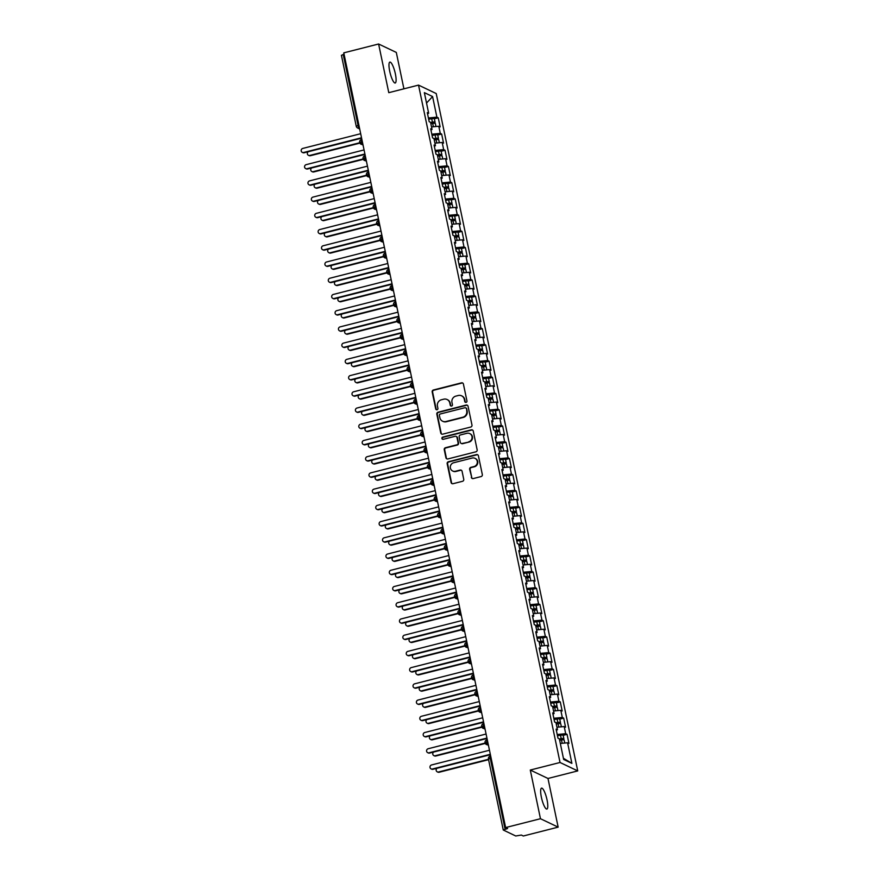 <?xml version="1.0" encoding="UTF-8"?>
<svg xmlns="http://www.w3.org/2000/svg" width="880" height="880" viewBox="0 0 880 880"><rect width="100%" height="100%" fill="white"/><g stroke="black" fill="none" stroke-linecap="round" stroke-linejoin="round"><path stroke-width="1.32" d="M466.092 402.358A1.155 1.111 -64.5 0 0 466.95 400.961L463.408 384.043A1.65 1.584 -64.5 0 0 461.516 382.844L433.422 389.994A1.65 1.584 -64.5 0 0 432.19 391.985L435.721 408.903A1.155 1.111 -64.5 0 0 437.052 409.739A1.155 1.111 -64.5 0 0 437.91 408.342L437.448 406.153A5.291 5.06 -64.5 0 1 441.386 399.784L443.729 399.19A5.291 5.06 -64.5 0 1 449.79 403.018L450.241 405.207A1.155 1.111 -64.5 0 0 451.572 406.043A1.155 1.111 -64.5 0 0 452.43 404.657L451.968 402.468A5.291 5.06 -64.5 0 1 455.906 396.099L458.249 395.505A5.291 5.06 -64.5 0 1 464.31 399.333L464.761 401.522A1.155 1.111 -64.5 0 0 466.092 402.358M547.052 799.942A10.791 2.453 75.7 0 0 541.563 788.139A10.791 2.453 75.7 0 0 541.387 797.247A10.791 2.453 75.7 0 0 546.876 809.05A10.791 2.453 75.7 0 0 547.052 799.942M395.373 73.898A10.791 2.453 75.7 0 0 389.884 62.095A10.791 2.453 75.7 0 0 389.708 71.203A10.791 2.453 75.7 0 0 395.197 83.006A10.791 2.453 75.7 0 0 395.373 73.898M471.317 477.378A1.65 1.584 -64.5 0 0 473.209 478.577L481.096 476.564A1.65 1.584 -64.5 0 0 482.328 474.573L478.401 455.785A1.65 1.584 -64.5 0 0 476.509 454.586L448.404 461.736A1.65 1.584 -64.5 0 0 447.172 463.727L451.099 482.515A1.65 1.584 -64.5 0 0 453.002 483.714L462.517 481.294A1.65 1.584 -64.5 0 0 463.749 479.303L462.066 471.262A1.65 1.584 -64.5 0 0 460.174 470.063L455.455 471.262A4.422 4.235 -64.5 0 1 450.329 466.598A4.422 4.235 -64.5 0 1 453.673 462.748L472.175 458.04A4.422 4.235 -64.5 0 1 477.301 462.704A4.422 4.235 -64.5 0 1 473.957 466.565L470.866 467.346A1.65 1.584 -64.5 0 0 469.645 469.337L471.768 477.587A1.65 1.584 -64.5 0 0 472.395 478.555M403.909 88.825L396.308 52.426L378.609 44L343.783 52.855L505.626 827.574L507.617 828.52L503.261 830.005L515.735 835.989L521.334 835.054L523.314 836L558.151 827.145L547.987 778.47L577.731 770.913L560.032 762.487L530.288 770.044L540.463 818.719L505.626 827.574M378.609 44L388.784 92.675L418.528 85.107L560.032 762.487M470.756 427.042A1.65 1.584 -64.5 0 0 471.977 425.051L468.05 406.263A1.65 1.584 -64.5 0 0 466.158 405.064L438.064 412.203A1.65 1.584 -64.5 0 0 436.832 414.194L440.759 432.993A1.65 1.584 -64.5 0 0 442.651 434.181L470.756 427.042M473.231 431.024L477.158 449.812A1.65 1.584 -64.5 0 1 475.926 451.803L447.821 458.953A1.65 1.584 -64.5 0 1 445.929 457.754L444.246 449.713A1.65 1.584 -64.5 0 1 445.478 447.722L456.874 444.818A1.65 1.584 -64.5 0 0 458.106 442.838L456.984 437.503A1.65 1.584 -64.5 0 0 455.092 436.304L443.234 439.318A1.155 1.111 -64.5 0 1 441.892 438.097A1.155 1.111 -64.5 0 1 442.761 437.085L471.339 429.825A1.65 1.584 -64.5 0 1 473.231 431.024M577.731 770.913L436.216 93.544L418.528 85.107M426.536 103.048L432.586 96.558L424.358 92.642L428.659 113.245L427.295 112.596L429.187 121.682L430.562 122.331L432.047 129.47L430.683 128.821L432.575 137.896L433.95 138.556L435.446 145.695L434.071 145.035L435.974 154.121L437.338 154.781L438.834 161.92L437.459 161.26L439.362 170.346L440.726 171.006L442.222 178.145L440.847 177.485L442.75 186.571L444.114 187.231L445.61 194.37L444.235 193.71L446.138 202.796L447.513 203.456L448.998 210.595L447.623 209.935L449.526 219.021L450.901 219.681L452.386 226.82L451.022 226.16L452.914 235.246L454.289 235.906L455.774 243.045L454.41 242.385L456.302 251.471L457.677 252.131L459.173 259.259L457.798 258.61L459.69 267.696L461.065 268.345L462.561 275.484L461.186 274.835L463.089 283.921L464.453 284.57L465.949 291.709L464.574 291.06L466.477 300.146L467.841 300.795L469.337 307.934L467.962 307.285L469.865 316.371L471.229 317.02L472.725 324.159L471.35 323.51L473.253 332.596L474.628 333.245L476.113 340.384L474.749 339.735L476.641 348.821L478.016 349.47L479.501 356.609L478.137 355.96L480.029 365.046L481.404 365.695L482.889 372.834L481.525 372.185L483.417 381.271L484.792 381.92L486.288 389.059L484.913 388.41L486.816 397.496L488.18 398.145L489.676 405.284L488.301 404.635L490.204 413.721L491.568 414.37L493.064 421.509L491.689 420.86L493.592 429.946L494.956 430.595L496.452 437.734L495.077 437.085L496.98 446.16L498.355 446.82L499.84 453.959L498.465 453.299L500.368 462.385L501.743 463.045L503.228 470.184L501.864 469.524L503.756 478.61L505.131 479.27L506.616 486.409L505.252 485.749L507.144 494.835L508.519 495.495L510.015 502.634L508.64 501.974L510.532 511.06L511.907 511.72L513.403 518.859L512.028 518.199L513.931 527.285L515.295 527.945L516.791 535.084L515.416 534.424L517.319 543.51L518.683 544.17L520.179 551.309L518.804 550.649L520.707 559.735L522.071 560.395L523.567 567.523L522.192 566.874L524.095 575.96L525.47 576.609L526.955 583.748L525.591 583.099L527.483 592.185L528.858 592.834L530.343 599.973L528.979 599.324L530.871 608.41L532.246 609.059L533.731 616.198L532.367 615.549L534.259 624.635L535.634 625.284L537.13 632.423L535.755 631.774L537.647 640.86L539.022 641.509L540.518 648.648L539.143 647.999L541.046 657.085L542.41 657.734L543.906 664.873L542.531 664.224L544.434 673.31L545.798 673.959L547.294 681.098L545.919 680.449L547.822 689.535L549.197 690.184L550.682 697.323L549.307 696.674L551.21 705.76L552.585 706.409L554.07 713.548L552.706 712.899L554.598 721.985L555.973 722.634L557.458 729.773L556.094 729.124L557.986 738.21L559.361 738.859L563.662 759.462L571.89 763.378L567.589 742.775L560.329 743.468M432.586 96.558L436.887 117.161L428.417 117.975M434.291 118.932A3.366 0.605 168.2 0 0 434.346 118.778L438.262 117.821L436.887 117.161M438.262 117.821L440.154 126.907L438.79 126.247L440.275 133.386L431.805 134.2M437.679 135.157A3.366 0.605 168.2 0 0 437.734 135.003L441.65 134.046L440.275 133.386M441.65 134.046L443.553 143.132L442.178 142.472L443.663 149.611L435.193 150.425M441.133 151.261L445.038 150.271L443.663 149.611M445.038 150.271L446.941 159.357L445.566 158.697L447.062 165.836L438.581 166.639M444.455 167.607A3.366 0.605 168.2 0 0 444.521 167.453L448.426 166.485L447.062 165.836M448.426 166.485L450.329 175.571L448.954 174.922L450.45 182.061L441.969 182.864M447.843 183.832A3.366 0.605 168.2 0 0 447.909 183.678L451.814 182.71L450.45 182.061M451.814 182.71L453.717 191.796L452.342 191.147L453.838 198.286L445.368 199.089M451.231 200.057A3.366 0.605 168.2 0 0 451.297 199.903L455.213 198.935L453.838 198.286M455.213 198.935L457.105 208.021L455.73 207.372L457.226 214.511L448.756 215.314M454.619 216.282A3.366 0.605 168.2 0 0 454.685 216.128L458.601 215.16L457.226 214.511M458.601 215.16L460.493 224.246L459.129 223.597L460.614 230.736L452.144 231.539M458.018 232.507A3.366 0.605 168.2 0 0 458.073 232.353L461.989 231.385L460.614 230.736M461.989 231.385L463.881 240.471L462.517 239.822L464.002 246.961L455.532 247.764M461.406 248.732A3.366 0.605 168.2 0 0 461.461 248.578L465.377 247.61L464.002 246.961M465.377 247.61L467.269 256.696L465.905 256.047L467.39 263.186L458.92 263.989M464.794 264.957A3.366 0.605 168.2 0 0 464.849 264.803L468.765 263.835L467.39 263.186M468.765 263.835L470.668 272.921L469.293 272.272L470.789 279.411L462.308 280.214M468.248 281.05L472.153 280.06L470.789 279.411M472.153 280.06L474.056 289.146L472.681 288.497L474.177 295.636L465.696 296.439M471.636 297.275L475.541 296.285L474.177 295.636M475.541 296.285L477.444 305.371L476.069 304.722L477.565 311.861L469.084 312.664M475.024 313.5L478.929 312.51L477.565 311.861M478.929 312.51L480.832 321.596L479.457 320.947L480.953 328.086L472.483 328.889M478.412 329.725L482.328 328.735L480.953 328.086M482.328 328.735L484.22 337.821L482.845 337.172L484.341 344.311L475.871 345.114M481.811 345.95L485.716 344.96L484.341 344.311M485.716 344.96L487.608 354.046L486.244 353.386L487.729 360.525L479.259 361.339M485.199 362.175L489.104 361.185L487.729 360.525M489.104 361.185L490.996 370.271L489.632 369.611L491.117 376.75L482.647 377.564M488.587 378.4L492.492 377.41L491.117 376.75M492.492 377.41L494.395 386.496L493.02 385.836L494.505 392.975L486.035 393.789M491.975 394.625L495.88 393.635L494.505 392.975M495.88 393.635L497.783 402.721L496.408 402.061L497.904 409.2L489.423 410.014M495.363 410.85L499.268 409.86L497.904 409.2M499.268 409.86L501.171 418.946L499.796 418.286L501.292 425.425L492.811 426.239M498.751 427.075L502.656 426.085L501.292 425.425M502.656 426.085L504.559 435.171L503.184 434.511L504.68 441.65L496.21 442.464M502.139 443.3L506.055 442.31L504.68 441.65M506.055 442.31L507.947 451.396L506.572 450.736L508.068 457.875L499.598 458.689M505.538 459.525L509.443 458.535L508.068 457.875M509.443 458.535L511.335 467.621L509.971 466.961L511.456 474.1L502.986 474.903M508.926 475.75L512.831 474.749L511.456 474.1M512.831 474.749L514.723 483.835L513.359 483.186L514.844 490.325L506.374 491.128M512.314 491.975L516.219 490.974L514.844 490.325M516.219 490.974L518.111 500.06L516.747 499.411L518.232 506.55L509.762 507.353M515.702 508.2L519.607 507.199L518.232 506.55M519.607 507.199L521.51 516.285L520.135 515.636L521.631 522.775L513.15 523.578M519.09 524.425L522.995 523.424L521.631 522.775M522.995 523.424L524.898 532.51L523.523 531.861L525.019 539L516.538 539.803M522.478 540.65L526.383 539.649L525.019 539M526.383 539.649L528.286 548.735L526.911 548.086L528.407 555.225L519.926 556.028M525.866 556.875L529.771 555.874L528.407 555.225M529.771 555.874L531.674 564.96L530.299 564.311L531.795 571.45L523.325 572.253M529.254 573.089L533.17 572.099L531.795 571.45M533.17 572.099L535.062 581.185L533.687 580.536L535.183 587.675L526.713 588.478M532.653 589.314L536.558 588.324L535.183 587.675M536.558 588.324L538.45 597.41L537.086 596.761L538.571 603.9L530.101 604.703M536.041 605.539L539.946 604.549L538.571 603.9M539.946 604.549L541.838 613.635L540.474 612.986L541.959 620.125L533.489 620.928M539.429 621.764L543.334 620.774L541.959 620.125M543.334 620.774L545.237 629.86L543.862 629.211L545.347 636.35L536.877 637.153M542.817 637.989L546.722 636.999L545.347 636.35M546.722 636.999L548.625 646.085L547.25 645.436L548.746 652.575L540.265 653.378M546.205 654.214L550.11 653.224L548.746 652.575M550.11 653.224L552.013 662.31L550.638 661.661L552.134 668.789L543.653 669.603M549.593 670.439L553.498 669.449L552.134 668.789M553.498 669.449L555.401 678.535L554.026 677.875L555.522 685.014L547.052 685.828M552.981 686.664L556.886 685.674L555.522 685.014M556.886 685.674L558.789 694.76L557.414 694.1L558.91 701.239L550.44 702.053M556.38 702.889L560.285 701.899L558.91 701.239M560.285 701.899L562.177 710.985L560.813 710.325L562.298 717.464L553.828 718.278M559.768 719.114L563.673 718.124L562.298 717.464M563.673 718.124L565.565 727.21L564.201 726.55L565.686 733.689L557.216 734.503M563.156 735.339L567.061 734.349L565.686 733.689M567.061 734.349L568.953 743.435L567.589 742.775M557.458 729.773L556.347 730.367M563.42 758.274L571.89 763.378M554.07 713.548L552.959 714.142M564.201 726.55L556.93 727.243M550.682 697.323L549.571 697.917M560.813 710.325L553.542 711.018M547.294 681.098L546.183 681.692M557.414 694.1L550.154 694.793M543.906 664.873L542.795 665.467M554.026 677.875L546.766 678.568M540.518 648.648L539.407 649.242M550.638 661.661L543.378 662.343M537.13 632.423L536.019 633.017M547.25 645.436L539.99 646.118M533.731 616.198L532.631 616.792M543.862 629.211L536.602 629.904M530.343 599.973L529.232 600.567M540.474 612.986L533.203 613.679M526.955 583.748L525.844 584.353M537.086 596.761L529.815 597.454M523.567 567.523L522.456 568.128M533.687 580.536L526.427 581.229M520.179 551.309L519.068 551.903M530.299 564.311L523.039 565.004M516.791 535.084L515.68 535.678M526.911 548.086L519.651 548.779M513.403 518.859L512.292 519.453M523.523 531.861L516.263 532.554M510.015 502.634L508.904 503.228M520.135 515.636L512.875 516.329M506.616 486.409L505.505 487.003M516.747 499.411L509.487 500.104M503.228 470.184L502.117 470.778M513.359 483.186L506.088 483.879M499.84 453.959L498.729 454.553M509.971 466.961L502.7 467.654M496.452 437.734L495.341 438.328M506.572 450.736L499.312 451.429M493.064 421.509L491.953 422.103M503.184 434.511L495.924 435.204M489.676 405.284L488.565 405.878M499.796 418.286L492.536 418.979M486.288 389.059L485.177 389.653M496.408 402.061L489.148 402.754M482.889 372.834L481.789 373.428M493.02 385.836L485.76 386.529M479.501 356.609L478.39 357.203M489.632 369.611L482.361 370.304M476.113 340.384L475.002 340.978M486.244 353.386L478.973 354.079M472.725 324.159L471.614 324.753M482.845 337.172L475.585 337.854M469.337 307.934L468.226 308.528M479.457 320.947L472.197 321.629M465.949 291.709L464.838 292.303M476.069 304.722L468.809 305.415M462.561 275.484L461.45 276.089M472.681 288.497L465.421 289.19M459.173 259.259L458.062 259.864M469.293 272.272L462.033 272.965M455.774 243.045L454.663 243.639M465.905 256.047L458.645 256.74M452.386 226.82L451.275 227.414M462.517 239.822L455.246 240.515M448.998 210.595L447.887 211.189M459.129 223.597L451.858 224.29M445.61 194.37L444.499 194.964M455.73 207.372L448.47 208.065M442.222 178.145L441.111 178.739M452.342 191.147L445.082 191.84M438.834 161.92L437.723 162.514M448.954 174.922L441.694 175.615M435.446 145.695L434.335 146.289M445.566 158.697L438.306 159.39M432.047 129.47L430.947 130.064M442.178 142.472L434.918 143.165M344.069 54.241L343.222 54.45L358.05 125.389L358.886 125.18M341.506 55.374L343.222 54.45M428.659 113.245L427.548 113.839M438.79 126.247L431.519 126.94M540.463 818.719L558.151 827.145M547.987 778.47L530.288 770.044M362.296 141.482L359.733 142.615A2.53 2.42 -64.5 0 0 362.604 144.364L362.934 144.518M365.684 157.707L363.121 158.84A2.53 2.42 -64.5 0 0 365.992 160.589L366.322 160.743M369.072 173.932L366.509 175.065A2.53 2.42 -64.5 0 0 369.391 176.814L369.71 176.968M372.46 190.157L369.897 191.29A2.53 2.42 -64.5 0 0 372.779 193.039L373.098 193.193M375.859 206.382L373.285 207.515A2.53 2.42 -64.5 0 0 376.167 209.264L376.486 209.418M379.247 222.607L376.673 223.74A2.53 2.42 -64.5 0 0 379.555 225.489L379.874 225.643M382.635 238.832L380.072 239.965A2.53 2.42 -64.5 0 0 382.943 241.714L383.273 241.868M386.023 255.057L383.46 256.19A2.53 2.42 -64.5 0 0 386.331 257.939L386.661 258.093M389.411 271.282L386.848 272.415A2.53 2.42 -64.5 0 0 389.719 274.164L390.049 274.318M392.799 287.507L390.236 288.64A2.53 2.42 -64.5 0 0 393.107 290.389L393.437 290.543M396.187 303.732L393.624 304.865A2.53 2.42 -64.5 0 0 396.506 306.614L396.825 306.768M399.575 319.957L397.012 321.09A2.53 2.42 -64.5 0 0 399.894 322.839L400.213 322.993M402.974 336.171L400.4 337.315A2.53 2.42 -64.5 0 0 403.282 339.064L403.601 339.218M406.362 352.396L403.799 353.54A2.53 2.42 -64.5 0 0 406.67 355.289L406.989 355.443M409.75 368.621L407.187 369.765A2.53 2.42 -64.5 0 0 410.058 371.503L410.388 371.657M413.138 384.846L410.575 385.99A2.53 2.42 -64.5 0 0 413.446 387.728L413.776 387.882M416.526 401.071L413.963 402.215A2.53 2.42 -64.5 0 0 416.834 403.953L417.164 404.107M419.914 417.296L417.351 418.44A2.53 2.42 -64.5 0 0 420.233 420.178L420.552 420.332M423.302 433.521L420.739 434.654A2.53 2.42 -64.5 0 0 423.621 436.403L423.94 436.557M426.701 449.746L424.127 450.879A2.53 2.42 -64.5 0 0 427.009 452.628L427.328 452.782M430.089 465.971L427.515 467.104A2.53 2.42 -64.5 0 0 430.397 468.853L430.716 469.007M433.477 482.196L430.914 483.329A2.53 2.42 -64.5 0 0 433.785 485.078L434.115 485.232M436.865 498.421L434.302 499.554A2.53 2.42 -64.5 0 0 437.173 501.303L437.503 501.457M440.253 514.646L437.69 515.779A2.53 2.42 -64.5 0 0 440.561 517.528L440.891 517.682M443.641 530.871L441.078 532.004A2.53 2.42 -64.5 0 0 443.949 533.753L444.279 533.907M447.029 547.096L444.466 548.229A2.53 2.42 -64.5 0 0 447.348 549.978L447.667 550.132M450.417 563.321L447.854 564.454A2.53 2.42 -64.5 0 0 450.736 566.203L451.055 566.357M453.816 579.546L451.242 580.679A2.53 2.42 -64.5 0 0 454.124 582.428L454.443 582.582M457.204 595.771L454.641 596.904A2.53 2.42 -64.5 0 0 457.512 598.653L457.831 598.807M460.592 611.996L458.029 613.129A2.53 2.42 -64.5 0 0 460.9 614.878L461.23 615.032M463.98 628.221L461.417 629.354A2.53 2.42 -64.5 0 0 464.288 631.103L464.618 631.257M467.368 644.435L464.805 645.579A2.53 2.42 -64.5 0 0 467.676 647.328L468.006 647.482M470.756 660.66L468.193 661.804A2.53 2.42 -64.5 0 0 471.075 663.553L471.394 663.707M474.144 676.885L471.581 678.029A2.53 2.42 -64.5 0 0 474.463 679.767L474.782 679.921M477.543 693.11L474.969 694.254A2.53 2.42 -64.5 0 0 477.851 695.992L478.17 696.146M480.931 709.335L478.357 710.479A2.53 2.42 -64.5 0 0 481.239 712.217L481.558 712.371M484.319 725.56L481.756 726.704A2.53 2.42 -64.5 0 0 484.627 728.442L484.957 728.596M487.707 741.785L485.144 742.918A2.53 2.42 -64.5 0 0 488.015 744.667L488.345 744.821M465.586 402.369A1.155 1.111 -64.5 0 1 465.201 401.731L464.75 399.542A5.291 5.06 -64.5 0 0 462.033 396.033L461.582 395.824M447.062 399.509L447.513 399.718A5.291 5.06 -64.5 0 1 450.23 403.227L450.681 405.416A1.155 1.111 -64.5 0 0 451.066 406.054M462.781 383.064A1.65 1.584 -64.5 0 0 461.956 383.053L433.862 390.203A1.65 1.584 -64.5 0 0 432.63 392.194L436.161 409.112A1.155 1.111 -64.5 0 0 436.557 409.75M467.412 405.284A1.65 1.584 -64.5 0 0 466.598 405.273L438.504 412.412A1.65 1.584 -64.5 0 0 437.272 414.403L441.199 433.202A1.65 1.584 -64.5 0 0 441.837 434.17M466.235 408.562A1.155 1.111 -64.5 0 0 464.904 407.726L440.242 413.996A1.155 1.111 -64.5 0 0 439.384 415.393L439.868 417.703A5.291 5.06 -64.5 0 0 445.929 421.531L462.781 417.241A5.291 5.06 -64.5 0 0 466.719 410.872L466.675 408.771A1.155 1.111 -64.5 0 0 466.081 408.012L465.641 407.803M442.585 421.212L443.025 421.421A5.291 5.06 -64.5 0 0 446.369 421.74L445.929 421.531M466.675 408.771L467.159 411.081A5.291 5.06 -64.5 0 1 463.232 417.45L446.369 421.74M456.137 436.403L456.577 436.612A1.65 1.584 -64.5 0 1 457.435 437.712L458.546 443.047A1.65 1.584 -64.5 0 1 457.314 445.038L445.918 447.931A1.65 1.584 -64.5 0 0 444.697 449.922L446.369 457.963A1.65 1.584 -64.5 0 0 447.007 458.931M472.593 430.045A1.65 1.584 -64.5 0 0 471.779 430.034L443.201 437.305A1.155 1.111 -64.5 0 0 442.728 439.329M468.699 441.815A4.422 4.235 -64.5 0 0 469.711 433.565A4.422 4.235 -64.5 0 0 466.917 433.301L460.405 434.951A1.65 1.584 -64.5 0 0 459.173 436.942L460.284 442.277A1.65 1.584 -64.5 0 0 462.187 443.476L469.139 442.024A4.422 4.235 -64.5 0 0 470.151 433.774L469.711 433.565M461.142 443.377L461.582 443.586A1.65 1.584 -64.5 0 0 462.627 443.685L462.187 443.476M469.139 442.024L462.627 443.685M474.969 458.304L475.409 458.513A4.422 4.235 -64.5 0 1 474.397 466.774L471.306 467.555A1.65 1.584 -64.5 0 0 470.085 469.546L471.768 477.587M452.661 470.998L453.101 471.207A4.422 4.235 -64.5 0 0 455.895 471.471L455.455 471.262M461.428 470.283A1.65 1.584 -64.5 0 0 460.614 470.272L455.895 471.471M477.763 454.817A1.65 1.584 -64.5 0 0 476.949 454.806L448.844 461.945A1.65 1.584 -64.5 0 0 447.623 463.936L451.55 482.724A1.65 1.584 -64.5 0 0 452.177 483.703M430.661 122.826L432.916 122.639L430.771 123.354M430.584 122.43L432.421 122.133A3.366 0.605 -11.8 0 1 434.94 122.067A3.366 0.605 -11.8 0 1 435.061 122.188L434.346 118.778A3.366 0.605 168.2 0 0 434.225 118.657A3.366 0.605 168.2 0 0 431.706 118.723L428.681 119.218M435.061 122.188A3.366 0.605 -11.8 0 1 432.663 123.288L431.112 123.684M430.848 123.728L432.685 123.431A3.366 0.605 -11.8 0 1 435.215 123.365A3.366 0.605 -11.8 0 1 435.336 123.486A3.366 0.605 -11.8 0 1 435.27 123.64M309.793 155.441L310.376 155.716A2.112 2.013 115.5 0 1 309.045 155.584L308.462 155.32A2.112 2.013 -64.5 0 0 309.793 155.441L359.711 142.747M308.209 151.745A2.112 2.013 -64.5 0 0 308.462 155.32M310.376 155.716L359.876 143.132M360.668 133.716L302.753 148.434A2.112 2.013 -64.5 0 0 302.269 152.361A2.112 2.013 -64.5 0 0 303.6 152.493L304.183 152.768A2.112 2.013 115.5 0 1 302.852 152.636L302.269 152.361M361.603 138.171L304.183 152.768M361.515 137.764L303.6 152.493M434.06 139.051L436.304 138.853L434.159 139.579M433.972 138.655L435.809 138.358A3.366 0.605 -11.8 0 1 438.328 138.292A3.366 0.605 -11.8 0 1 438.449 138.413L437.734 135.003A3.366 0.605 168.2 0 0 437.624 134.882A3.366 0.605 168.2 0 0 435.094 134.948L432.069 135.443M438.449 138.413A3.366 0.605 -11.8 0 1 436.051 139.513L434.5 139.909M434.247 139.953L436.073 139.656A3.366 0.605 -11.8 0 1 438.603 139.59A3.366 0.605 -11.8 0 1 438.724 139.711A3.366 0.605 -11.8 0 1 438.658 139.865M313.181 171.666L313.764 171.941A2.112 2.013 115.5 0 1 312.433 171.809L311.861 171.534A2.112 2.013 -64.5 0 0 313.181 171.666L363.099 158.972M311.597 167.959A2.112 2.013 -64.5 0 0 311.861 171.534M313.764 171.941L363.264 159.357M437.448 155.276L439.692 155.078L437.558 155.804M441.067 151.382A3.366 0.605 168.2 0 0 441.122 151.228A3.366 0.605 168.2 0 0 441.012 151.107A3.366 0.605 168.2 0 0 438.482 151.173L435.457 151.668M437.36 154.88L439.197 154.583A3.366 0.605 -11.8 0 1 441.716 154.517A3.366 0.605 -11.8 0 1 441.837 154.638A3.366 0.605 -11.8 0 1 439.439 155.738L437.888 156.134M437.635 156.178L439.461 155.881A3.366 0.605 -11.8 0 1 441.991 155.815A3.366 0.605 -11.8 0 1 442.112 155.936A3.366 0.605 -11.8 0 1 442.046 156.09M316.58 187.891L317.152 188.166A2.112 2.013 115.5 0 1 315.821 188.034L315.249 187.759A2.112 2.013 -64.5 0 0 316.58 187.891L366.487 175.197M314.985 184.184A2.112 2.013 -64.5 0 0 315.249 187.759M317.152 188.166L366.652 175.582M440.836 171.501L443.08 171.303L440.946 172.029M440.748 171.105L442.585 170.808A3.366 0.605 -11.8 0 1 445.104 170.742A3.366 0.605 -11.8 0 1 445.225 170.863L444.521 167.453A3.366 0.605 168.2 0 0 444.4 167.332A3.366 0.605 168.2 0 0 441.87 167.398L438.845 167.893M445.225 170.863A3.366 0.605 -11.8 0 1 442.827 171.963L441.276 172.359M441.023 172.403L442.86 172.106A3.366 0.605 -11.8 0 1 445.379 172.04A3.366 0.605 -11.8 0 1 445.5 172.161A3.366 0.605 -11.8 0 1 445.434 172.315M319.968 204.116L320.54 204.391A2.112 2.013 115.5 0 1 319.209 204.259L318.637 203.984A2.112 2.013 -64.5 0 0 319.968 204.116L369.875 191.422M318.384 200.409A2.112 2.013 -64.5 0 0 318.637 203.984M320.54 204.391L370.04 191.807M444.224 187.726L446.468 187.528L444.334 188.254M444.136 187.33L445.973 187.033A3.366 0.605 -11.8 0 1 448.503 186.967A3.366 0.605 -11.8 0 1 448.613 187.088L447.909 183.678A3.366 0.605 168.2 0 0 447.788 183.557A3.366 0.605 168.2 0 0 445.258 183.623L442.233 184.118M448.613 187.088A3.366 0.605 -11.8 0 1 446.226 188.188L444.675 188.584M444.411 188.628L446.248 188.331A3.366 0.605 -11.8 0 1 448.767 188.265A3.366 0.605 -11.8 0 1 448.888 188.386A3.366 0.605 -11.8 0 1 448.833 188.54M323.356 220.341L323.928 220.616A2.112 2.013 115.5 0 1 322.597 220.484L322.025 220.209A2.112 2.013 -64.5 0 0 323.356 220.341L373.263 207.647M321.772 216.634A2.112 2.013 -64.5 0 0 322.025 220.209M323.928 220.616L373.428 208.032M364.067 149.93L306.141 164.659A2.112 2.013 -64.5 0 0 305.668 168.586A2.112 2.013 -64.5 0 0 306.999 168.718L307.571 168.993A2.112 2.013 115.5 0 1 306.24 168.861L305.668 168.586M364.991 154.385L307.571 168.993M364.914 153.989L306.999 168.718M367.455 166.155L309.54 180.884A2.112 2.013 -64.5 0 0 309.056 184.811A2.112 2.013 -64.5 0 0 310.387 184.943L310.959 185.218A2.112 2.013 115.5 0 1 309.628 185.086L309.056 184.811M368.379 170.61L310.959 185.218M368.302 170.214L310.387 184.943M370.843 182.38L312.928 197.109A2.112 2.013 -64.5 0 0 312.444 201.036A2.112 2.013 -64.5 0 0 313.775 201.168L314.347 201.443A2.112 2.013 115.5 0 1 313.016 201.311L312.444 201.036M371.767 186.835L314.347 201.443M371.69 186.439L313.775 201.168M374.231 198.605L316.316 213.334A2.112 2.013 -64.5 0 0 315.832 217.261A2.112 2.013 -64.5 0 0 317.163 217.393L317.735 217.657A2.112 2.013 115.5 0 1 316.404 217.536L315.832 217.261M375.166 203.06L317.735 217.657M375.078 202.664L317.163 217.393M447.612 203.951L449.867 203.753L447.722 204.479M447.524 203.555L449.361 203.258A3.366 0.605 -11.8 0 1 451.891 203.192A3.366 0.605 -11.8 0 1 452.012 203.313L451.297 199.903A3.366 0.605 168.2 0 0 451.176 199.782A3.366 0.605 168.2 0 0 448.646 199.848L445.621 200.343M452.012 203.313A3.366 0.605 -11.8 0 1 449.614 204.413L448.063 204.809M447.799 204.853L449.636 204.556A3.366 0.605 -11.8 0 1 452.155 204.49A3.366 0.605 -11.8 0 1 452.276 204.611A3.366 0.605 -11.8 0 1 452.221 204.765M326.744 236.566L327.316 236.841A2.112 2.013 115.5 0 1 325.985 236.709L325.413 236.434A2.112 2.013 -64.5 0 0 326.744 236.566L376.651 223.872M325.16 232.859A2.112 2.013 -64.5 0 0 325.413 236.434M327.316 236.841L376.816 224.257M377.619 214.83L319.704 229.559A2.112 2.013 -64.5 0 0 319.22 233.486A2.112 2.013 -64.5 0 0 320.551 233.618L321.123 233.882A2.112 2.013 115.5 0 1 319.792 233.761L319.22 233.486M378.554 219.285L321.123 233.882M378.466 218.889L320.551 233.618M451 220.176L453.255 219.978L451.11 220.704M450.923 219.78L452.749 219.483A3.366 0.605 -11.8 0 1 455.279 219.417A3.366 0.605 -11.8 0 1 455.4 219.527L454.685 216.128A3.366 0.605 168.2 0 0 454.564 216.007A3.366 0.605 168.2 0 0 452.045 216.073L449.009 216.568M455.4 219.527A3.366 0.605 -11.8 0 1 453.002 220.638L451.451 221.034M451.187 221.078L453.024 220.781A3.366 0.605 -11.8 0 1 455.554 220.715A3.366 0.605 -11.8 0 1 455.664 220.825A3.366 0.605 -11.8 0 1 455.609 220.99M330.132 252.791L330.704 253.066A2.112 2.013 115.5 0 1 329.373 252.934L328.801 252.659A2.112 2.013 -64.5 0 0 330.132 252.791L380.039 240.097M328.548 249.084A2.112 2.013 -64.5 0 0 328.801 252.659M330.704 253.066L380.204 240.482M454.388 236.401L456.643 236.203L454.498 236.929M454.311 236.005L456.137 235.708A3.366 0.605 -11.8 0 1 458.667 235.642A3.366 0.605 -11.8 0 1 458.788 235.752L458.073 232.353A3.366 0.605 168.2 0 0 457.952 232.232A3.366 0.605 168.2 0 0 455.433 232.298L452.408 232.793M458.788 235.752A3.366 0.605 -11.8 0 1 456.39 236.863L454.839 237.259M454.575 237.303L456.412 237.006A3.366 0.605 -11.8 0 1 458.942 236.94A3.366 0.605 -11.8 0 1 459.052 237.05A3.366 0.605 -11.8 0 1 458.997 237.215M333.52 269.016L334.092 269.291A2.112 2.013 115.5 0 1 332.772 269.159L332.189 268.884A2.112 2.013 -64.5 0 0 333.52 269.016L383.438 256.322M331.936 265.309A2.112 2.013 -64.5 0 0 332.189 268.884M334.092 269.291L383.603 256.696M457.776 252.626L460.031 252.428L457.886 253.154M457.699 252.23L459.536 251.933A3.366 0.605 -11.8 0 1 462.055 251.867A3.366 0.605 -11.8 0 1 462.176 251.977L461.461 248.578A3.366 0.605 168.2 0 0 461.34 248.457A3.366 0.605 168.2 0 0 458.821 248.523L455.796 249.018M462.176 251.977A3.366 0.605 -11.8 0 1 459.778 253.088L458.227 253.484M457.974 253.528L459.8 253.231A3.366 0.605 -11.8 0 1 462.33 253.165A3.366 0.605 -11.8 0 1 462.451 253.275A3.366 0.605 -11.8 0 1 462.385 253.44M336.908 285.241L337.491 285.505A2.112 2.013 115.5 0 1 336.16 285.384L335.577 285.109A2.112 2.013 -64.5 0 0 336.908 285.241L386.826 272.547M335.324 281.534A2.112 2.013 -64.5 0 0 335.577 285.109M337.491 285.505L386.991 272.921M461.175 268.851L463.419 268.653L461.285 269.368M461.087 268.455L462.924 268.147A3.366 0.605 -11.8 0 1 465.443 268.081A3.366 0.605 -11.8 0 1 465.564 268.202L464.849 264.803A3.366 0.605 168.2 0 0 464.739 264.682A3.366 0.605 168.2 0 0 462.209 264.748L459.184 265.243M465.564 268.202A3.366 0.605 -11.8 0 1 463.166 269.313L461.615 269.709M461.362 269.753L463.188 269.445A3.366 0.605 -11.8 0 1 465.718 269.379A3.366 0.605 -11.8 0 1 465.839 269.5A3.366 0.605 -11.8 0 1 465.773 269.665M340.296 301.466L340.879 301.73A2.112 2.013 115.5 0 1 339.548 301.609L338.976 301.334A2.112 2.013 -64.5 0 0 340.296 301.466L390.214 288.772M338.712 297.759A2.112 2.013 -64.5 0 0 338.976 301.334M340.879 301.73L390.379 289.146M381.007 231.055L323.092 245.784A2.112 2.013 -64.5 0 0 322.608 249.711A2.112 2.013 -64.5 0 0 323.939 249.832L324.511 250.107A2.112 2.013 115.5 0 1 323.191 249.986L322.608 249.711M381.942 235.51L324.511 250.107M381.854 235.114L323.939 249.832M384.395 247.28L326.48 262.009A2.112 2.013 -64.5 0 0 325.996 265.936A2.112 2.013 -64.5 0 0 327.327 266.057L327.91 266.332A2.112 2.013 115.5 0 1 326.579 266.211L325.996 265.936M385.33 251.735L327.91 266.332M385.242 251.339L327.327 266.057M387.783 263.505L329.868 278.234A2.112 2.013 -64.5 0 0 329.395 282.161A2.112 2.013 -64.5 0 0 330.715 282.282L331.298 282.557A2.112 2.013 115.5 0 1 329.967 282.436L329.395 282.161M388.718 267.96L331.298 282.557M388.641 267.564L330.715 282.282M391.182 279.73L333.267 294.459A2.112 2.013 -64.5 0 0 332.783 298.386A2.112 2.013 -64.5 0 0 334.114 298.507L334.686 298.782A2.112 2.013 115.5 0 1 333.355 298.661L332.783 298.386M392.106 284.185L334.686 298.782M392.029 283.789L334.114 298.507M464.563 285.076L466.807 284.878L464.673 285.593M468.182 281.182A3.366 0.605 168.2 0 0 468.237 281.028A3.366 0.605 168.2 0 0 468.127 280.907A3.366 0.605 168.2 0 0 465.597 280.973L462.572 281.468M464.475 284.68L466.312 284.372A3.366 0.605 -11.8 0 1 468.831 284.306A3.366 0.605 -11.8 0 1 468.952 284.427A3.366 0.605 -11.8 0 1 466.554 285.538L465.003 285.934M464.75 285.978L466.587 285.67A3.366 0.605 -11.8 0 1 469.106 285.604A3.366 0.605 -11.8 0 1 469.227 285.725A3.366 0.605 -11.8 0 1 469.161 285.89M343.695 317.68L344.267 317.955A2.112 2.013 115.5 0 1 342.936 317.834L342.364 317.559A2.112 2.013 -64.5 0 0 343.695 317.68L393.602 304.997M342.1 313.984A2.112 2.013 -64.5 0 0 342.364 317.559M344.267 317.955L393.767 305.371M467.951 301.301L470.195 301.103L468.061 301.818M471.57 297.407A3.366 0.605 168.2 0 0 471.636 297.242A3.366 0.605 168.2 0 0 471.515 297.132A3.366 0.605 168.2 0 0 468.985 297.198L465.96 297.693M467.863 300.905L469.7 300.597A3.366 0.605 -11.8 0 1 472.23 300.531A3.366 0.605 -11.8 0 1 472.34 300.652A3.366 0.605 -11.8 0 1 469.953 301.763L468.391 302.159M468.138 302.203L469.975 301.895A3.366 0.605 -11.8 0 1 472.494 301.829A3.366 0.605 -11.8 0 1 472.615 301.95A3.366 0.605 -11.8 0 1 472.549 302.104M347.083 333.905L347.655 334.18A2.112 2.013 115.5 0 1 346.324 334.059L345.752 333.784A2.112 2.013 -64.5 0 0 347.083 333.905L396.99 321.222M345.499 330.209A2.112 2.013 -64.5 0 0 345.752 333.784M347.655 334.18L397.155 321.596M471.339 317.526L473.583 317.328L471.449 318.043M474.958 313.632A3.366 0.605 168.2 0 0 475.024 313.467A3.366 0.605 168.2 0 0 474.903 313.357A3.366 0.605 168.2 0 0 472.373 313.423L469.348 313.918M471.251 317.13L473.088 316.822A3.366 0.605 -11.8 0 1 475.618 316.756A3.366 0.605 -11.8 0 1 475.728 316.877A3.366 0.605 -11.8 0 1 473.341 317.988L471.79 318.384M471.526 318.428L473.363 318.12A3.366 0.605 -11.8 0 1 475.882 318.054A3.366 0.605 -11.8 0 1 476.003 318.175A3.366 0.605 -11.8 0 1 475.948 318.329M350.471 350.13L351.043 350.405A2.112 2.013 115.5 0 1 349.712 350.284L349.14 350.009A2.112 2.013 -64.5 0 0 350.471 350.13L400.378 337.447M348.887 346.434A2.112 2.013 -64.5 0 0 349.14 350.009M351.043 350.405L400.543 337.821M474.727 333.751L476.982 333.553L474.837 334.268M478.346 329.857A3.366 0.605 168.2 0 0 478.412 329.692A3.366 0.605 168.2 0 0 478.291 329.582A3.366 0.605 168.2 0 0 475.772 329.648L472.736 330.143M474.65 333.355L476.476 333.047A3.366 0.605 -11.8 0 1 479.006 332.981A3.366 0.605 -11.8 0 1 479.127 333.102A3.366 0.605 -11.8 0 1 476.729 334.213L475.178 334.609M474.914 334.653L476.751 334.345A3.366 0.605 -11.8 0 1 479.27 334.279A3.366 0.605 -11.8 0 1 479.391 334.4A3.366 0.605 -11.8 0 1 479.336 334.554M353.859 366.355L354.431 366.63A2.112 2.013 115.5 0 1 353.1 366.509L352.528 366.234A2.112 2.013 -64.5 0 0 353.859 366.355L403.766 353.672M352.275 362.659A2.112 2.013 -64.5 0 0 352.528 366.234M354.431 366.63L403.931 354.046M478.115 349.976L480.37 349.778L478.225 350.493M481.734 346.082A3.366 0.605 168.2 0 0 481.8 345.917A3.366 0.605 168.2 0 0 481.679 345.796A3.366 0.605 168.2 0 0 479.16 345.862L476.124 346.357M478.038 349.569L479.864 349.272A3.366 0.605 -11.8 0 1 482.394 349.206A3.366 0.605 -11.8 0 1 482.515 349.327A3.366 0.605 -11.8 0 1 480.117 350.438L478.566 350.834M478.302 350.867L480.139 350.57A3.366 0.605 -11.8 0 1 482.669 350.504A3.366 0.605 -11.8 0 1 482.779 350.625A3.366 0.605 -11.8 0 1 482.724 350.779M357.247 382.58L357.819 382.855A2.112 2.013 115.5 0 1 356.499 382.734L355.916 382.459A2.112 2.013 -64.5 0 0 357.247 382.58L407.165 369.897M355.663 378.884A2.112 2.013 -64.5 0 0 355.916 382.459M357.819 382.855L407.33 370.271M394.57 295.955L336.655 310.684A2.112 2.013 -64.5 0 0 336.171 314.611A2.112 2.013 -64.5 0 0 337.502 314.732L338.074 315.007A2.112 2.013 115.5 0 1 336.743 314.886L336.171 314.611M395.494 300.41L338.074 315.007M395.417 300.014L337.502 314.732M397.958 312.18L340.043 326.898A2.112 2.013 -64.5 0 0 339.559 330.836A2.112 2.013 -64.5 0 0 340.89 330.957L341.462 331.232A2.112 2.013 115.5 0 1 340.131 331.111L339.559 330.836M398.893 316.635L341.462 331.232M398.805 316.239L340.89 330.957M401.346 328.405L343.431 343.123A2.112 2.013 -64.5 0 0 342.947 347.061A2.112 2.013 -64.5 0 0 344.278 347.182L344.85 347.457A2.112 2.013 115.5 0 1 343.519 347.336L342.947 347.061M402.281 332.86L344.85 347.457M402.193 332.464L344.278 347.182M404.734 344.63L346.819 359.348A2.112 2.013 -64.5 0 0 346.335 363.286A2.112 2.013 -64.5 0 0 347.666 363.407L348.238 363.682A2.112 2.013 115.5 0 1 346.907 363.561L346.335 363.286M405.669 349.085L348.238 363.682M405.581 348.689L347.666 363.407M408.122 360.855L350.207 375.573A2.112 2.013 -64.5 0 0 349.723 379.511A2.112 2.013 -64.5 0 0 351.054 379.632L351.637 379.907A2.112 2.013 115.5 0 1 350.306 379.775L349.723 379.511M409.057 365.31L351.637 379.907M408.969 364.914L351.054 379.632M481.503 366.201L483.758 366.003L481.613 366.718M485.133 362.307A3.366 0.605 168.2 0 0 485.188 362.142A3.366 0.605 168.2 0 0 485.067 362.021A3.366 0.605 168.2 0 0 482.548 362.087L479.523 362.582M481.426 365.794L483.263 365.497A3.366 0.605 -11.8 0 1 485.782 365.431A3.366 0.605 -11.8 0 1 485.903 365.552A3.366 0.605 -11.8 0 1 483.505 366.663L481.954 367.059M481.69 367.092L483.527 366.795A3.366 0.605 -11.8 0 1 486.057 366.729A3.366 0.605 -11.8 0 1 486.167 366.85A3.366 0.605 -11.8 0 1 486.112 367.004M360.635 398.805L361.218 399.08A2.112 2.013 115.5 0 1 359.887 398.959L359.304 398.684A2.112 2.013 -64.5 0 0 360.635 398.805L410.553 386.122M359.051 395.109A2.112 2.013 -64.5 0 0 359.304 398.684M361.218 399.08L410.718 386.496M411.51 377.08L353.595 391.798A2.112 2.013 -64.5 0 0 353.111 395.736A2.112 2.013 -64.5 0 0 354.442 395.857L355.025 396.132A2.112 2.013 115.5 0 1 353.694 396L353.111 395.736M412.445 381.535L355.025 396.132M412.357 381.128L354.442 395.857M484.902 382.426L487.146 382.228L485.001 382.943M488.521 378.521A3.366 0.605 168.2 0 0 488.576 378.367A3.366 0.605 168.2 0 0 488.466 378.246A3.366 0.605 168.2 0 0 485.936 378.312L482.911 378.807M484.814 382.019L486.651 381.722A3.366 0.605 -11.8 0 1 489.17 381.656A3.366 0.605 -11.8 0 1 489.291 381.777A3.366 0.605 -11.8 0 1 486.893 382.877L485.342 383.284M485.089 383.317L486.915 383.02A3.366 0.605 -11.8 0 1 489.445 382.954A3.366 0.605 -11.8 0 1 489.566 383.075A3.366 0.605 -11.8 0 1 489.5 383.229M364.023 415.03L364.606 415.305A2.112 2.013 115.5 0 1 363.275 415.184L362.703 414.909A2.112 2.013 -64.5 0 0 364.023 415.03L413.941 402.347M362.439 411.334A2.112 2.013 -64.5 0 0 362.703 414.909M364.606 415.305L414.106 402.721M414.909 393.305L356.983 408.023A2.112 2.013 -64.5 0 0 356.51 411.95A2.112 2.013 -64.5 0 0 357.841 412.082L358.413 412.357A2.112 2.013 115.5 0 1 357.082 412.225L356.51 411.95M415.833 397.76L358.413 412.357M415.756 397.353L357.841 412.082M488.29 398.651L490.534 398.453L488.4 399.168M491.909 394.746A3.366 0.605 168.2 0 0 491.964 394.592A3.366 0.605 168.2 0 0 491.854 394.471A3.366 0.605 168.2 0 0 489.324 394.537L486.299 395.032M488.202 398.244L490.039 397.947A3.366 0.605 -11.8 0 1 492.558 397.881A3.366 0.605 -11.8 0 1 492.679 398.002A3.366 0.605 -11.8 0 1 490.281 399.102L488.73 399.498M488.477 399.542L490.303 399.245A3.366 0.605 -11.8 0 1 492.833 399.179A3.366 0.605 -11.8 0 1 492.954 399.3A3.366 0.605 -11.8 0 1 492.888 399.454M367.422 431.255L367.994 431.53A2.112 2.013 115.5 0 1 366.663 431.409L366.091 431.134A2.112 2.013 -64.5 0 0 367.422 431.255L417.329 418.572M365.827 427.559A2.112 2.013 -64.5 0 0 366.091 431.134M367.994 431.53L417.494 418.946M418.297 409.53L360.382 424.248A2.112 2.013 -64.5 0 0 359.898 428.175A2.112 2.013 -64.5 0 0 361.229 428.307L361.801 428.582A2.112 2.013 115.5 0 1 360.47 428.45L359.898 428.175M419.221 413.985L361.801 428.582M419.144 413.578L361.229 428.307M491.678 414.876L493.922 414.678L491.788 415.393M495.297 410.971A3.366 0.605 168.2 0 0 495.363 410.817A3.366 0.605 168.2 0 0 495.242 410.696A3.366 0.605 168.2 0 0 492.712 410.762L489.687 411.257M491.59 414.469L493.427 414.172A3.366 0.605 -11.8 0 1 495.946 414.106A3.366 0.605 -11.8 0 1 496.067 414.227A3.366 0.605 -11.8 0 1 493.669 415.327L492.118 415.723M491.865 415.767L493.702 415.47A3.366 0.605 -11.8 0 1 496.221 415.404A3.366 0.605 -11.8 0 1 496.342 415.525A3.366 0.605 -11.8 0 1 496.276 415.679M370.81 447.48L371.382 447.755A2.112 2.013 115.5 0 1 370.051 447.623L369.479 447.359A2.112 2.013 -64.5 0 0 370.81 447.48L420.717 434.797M369.226 443.784A2.112 2.013 -64.5 0 0 369.479 447.359M371.382 447.755L420.882 435.171M421.685 425.755L363.77 440.473A2.112 2.013 -64.5 0 0 363.286 444.4A2.112 2.013 -64.5 0 0 364.617 444.532L365.189 444.807A2.112 2.013 115.5 0 1 363.858 444.675L363.286 444.4M422.609 430.21L365.189 444.807M422.532 429.803L364.617 444.532M495.066 431.101L497.31 430.903L495.176 431.618M498.685 427.196A3.366 0.605 168.2 0 0 498.751 427.042A3.366 0.605 168.2 0 0 498.63 426.921A3.366 0.605 168.2 0 0 496.1 426.987L493.075 427.482M494.978 430.694L496.815 430.397A3.366 0.605 -11.8 0 1 499.345 430.331A3.366 0.605 -11.8 0 1 499.455 430.452A3.366 0.605 -11.8 0 1 497.068 431.552L495.517 431.948M495.253 431.992L497.09 431.695A3.366 0.605 -11.8 0 1 499.609 431.629A3.366 0.605 -11.8 0 1 499.73 431.75A3.366 0.605 -11.8 0 1 499.675 431.904M374.198 463.705L374.77 463.98A2.112 2.013 115.5 0 1 373.439 463.848L372.867 463.584A2.112 2.013 -64.5 0 0 374.198 463.705L424.105 451.011M372.614 460.009A2.112 2.013 -64.5 0 0 372.867 463.584M374.77 463.98L424.27 451.396M425.073 441.98L367.158 456.698A2.112 2.013 -64.5 0 0 366.674 460.625A2.112 2.013 -64.5 0 0 368.005 460.757L368.577 461.032A2.112 2.013 115.5 0 1 367.246 460.9L366.674 460.625M426.008 446.435L368.577 461.032M425.92 446.028L368.005 460.757M498.454 447.315L500.709 447.117L498.564 447.843M502.073 443.421A3.366 0.605 168.2 0 0 502.139 443.267A3.366 0.605 168.2 0 0 502.018 443.146A3.366 0.605 168.2 0 0 499.488 443.212L496.463 443.707M498.366 446.919L500.203 446.622A3.366 0.605 -11.8 0 1 502.733 446.556A3.366 0.605 -11.8 0 1 502.854 446.677A3.366 0.605 -11.8 0 1 500.456 447.777L498.905 448.173M498.641 448.217L500.478 447.92A3.366 0.605 -11.8 0 1 502.997 447.854A3.366 0.605 -11.8 0 1 503.118 447.975A3.366 0.605 -11.8 0 1 503.063 448.129M377.586 479.93L378.158 480.205A2.112 2.013 115.5 0 1 376.827 480.073L376.255 479.798A2.112 2.013 -64.5 0 0 377.586 479.93L427.493 467.236M376.002 476.223A2.112 2.013 -64.5 0 0 376.255 479.798M378.158 480.205L427.658 467.621M428.461 458.194L370.546 472.923A2.112 2.013 -64.5 0 0 370.062 476.85A2.112 2.013 -64.5 0 0 371.393 476.982L371.965 477.257A2.112 2.013 115.5 0 1 370.634 477.125L370.062 476.85M429.396 462.649L371.965 477.257M429.308 462.253L371.393 476.982M501.842 463.54L504.097 463.342L501.952 464.068M505.461 459.646A3.366 0.605 168.2 0 0 505.527 459.492A3.366 0.605 168.2 0 0 505.406 459.371A3.366 0.605 168.2 0 0 502.887 459.437L499.851 459.932M501.765 463.144L503.591 462.847A3.366 0.605 -11.8 0 1 506.121 462.781A3.366 0.605 -11.8 0 1 506.242 462.902A3.366 0.605 -11.8 0 1 503.844 464.002L502.293 464.398M502.029 464.442L503.866 464.145A3.366 0.605 -11.8 0 1 506.396 464.079A3.366 0.605 -11.8 0 1 506.506 464.2A3.366 0.605 -11.8 0 1 506.451 464.354M380.974 496.155L381.546 496.43A2.112 2.013 115.5 0 1 380.215 496.298L379.643 496.023A2.112 2.013 -64.5 0 0 380.974 496.155L430.881 483.461M379.39 492.448A2.112 2.013 -64.5 0 0 379.643 496.023M381.546 496.43L431.046 483.846M431.849 474.419L373.934 489.148A2.112 2.013 -64.5 0 0 373.45 493.075A2.112 2.013 -64.5 0 0 374.781 493.207L375.353 493.482A2.112 2.013 115.5 0 1 374.033 493.35L373.45 493.075M432.784 478.874L375.353 493.482M432.696 478.478L374.781 493.207M505.23 479.765L507.485 479.567L505.34 480.293M508.86 475.871A3.366 0.605 168.2 0 0 508.915 475.717A3.366 0.605 168.2 0 0 508.794 475.596A3.366 0.605 168.2 0 0 506.275 475.662L503.25 476.157M505.153 479.369L506.979 479.072A3.366 0.605 -11.8 0 1 509.509 479.006A3.366 0.605 -11.8 0 1 509.63 479.127A3.366 0.605 -11.8 0 1 507.232 480.227L505.681 480.623M505.417 480.667L507.254 480.37A3.366 0.605 -11.8 0 1 509.784 480.304A3.366 0.605 -11.8 0 1 509.894 480.425A3.366 0.605 -11.8 0 1 509.839 480.579M384.362 512.38L384.934 512.655A2.112 2.013 115.5 0 1 383.614 512.523L383.031 512.248A2.112 2.013 -64.5 0 0 384.362 512.38L434.28 499.686M382.778 508.673A2.112 2.013 -64.5 0 0 383.031 512.248M384.934 512.655L434.445 500.071M435.237 490.644L377.322 505.373A2.112 2.013 -64.5 0 0 376.838 509.3A2.112 2.013 -64.5 0 0 378.169 509.432L378.752 509.707A2.112 2.013 115.5 0 1 377.421 509.575L376.838 509.3M436.172 495.099L378.752 509.707M436.084 494.703L378.169 509.432M508.618 495.99L510.873 495.792L508.728 496.518M512.248 492.096A3.366 0.605 168.2 0 0 512.303 491.942A3.366 0.605 168.2 0 0 512.182 491.821A3.366 0.605 168.2 0 0 509.663 491.887L506.638 492.382M508.541 495.594L510.378 495.297A3.366 0.605 -11.8 0 1 512.897 495.231A3.366 0.605 -11.8 0 1 513.018 495.352A3.366 0.605 -11.8 0 1 510.62 496.452L509.069 496.848M508.816 496.892L510.642 496.595A3.366 0.605 -11.8 0 1 513.172 496.529A3.366 0.605 -11.8 0 1 513.293 496.65A3.366 0.605 -11.8 0 1 513.227 496.804M387.75 528.605L388.333 528.88A2.112 2.013 115.5 0 1 387.002 528.748L386.419 528.473A2.112 2.013 -64.5 0 0 387.75 528.605L437.668 515.911M386.166 524.898A2.112 2.013 -64.5 0 0 386.419 528.473M388.333 528.88L437.833 516.296M438.625 506.869L380.71 521.598A2.112 2.013 -64.5 0 0 380.237 525.525A2.112 2.013 -64.5 0 0 381.557 525.657L382.14 525.921A2.112 2.013 115.5 0 1 380.809 525.8L380.237 525.525M439.56 511.324L382.14 525.921M439.483 510.928L381.557 525.657M512.017 512.215L514.261 512.017L512.127 512.743M515.636 508.321A3.366 0.605 168.2 0 0 515.691 508.167A3.366 0.605 168.2 0 0 515.581 508.046A3.366 0.605 168.2 0 0 513.051 508.112L510.026 508.607M511.929 511.819L513.766 511.522A3.366 0.605 -11.8 0 1 516.285 511.456A3.366 0.605 -11.8 0 1 516.406 511.577A3.366 0.605 -11.8 0 1 514.008 512.677L512.457 513.073M512.204 513.117L514.03 512.82A3.366 0.605 -11.8 0 1 516.56 512.754A3.366 0.605 -11.8 0 1 516.681 512.875A3.366 0.605 -11.8 0 1 516.615 513.029M391.138 544.83L391.721 545.105A2.112 2.013 115.5 0 1 390.39 544.973L389.818 544.698A2.112 2.013 -64.5 0 0 391.138 544.83L441.056 532.136M389.554 541.123A2.112 2.013 -64.5 0 0 389.818 544.698M391.721 545.105L441.221 532.521M442.024 523.094L384.109 537.823A2.112 2.013 -64.5 0 0 383.625 541.75A2.112 2.013 -64.5 0 0 384.956 541.882L385.528 542.146A2.112 2.013 115.5 0 1 384.197 542.025L383.625 541.75M442.948 527.549L385.528 542.146M442.871 527.153L384.956 541.882M515.405 528.44L517.649 528.242L515.515 528.968M519.024 524.546A3.366 0.605 168.2 0 0 519.079 524.392A3.366 0.605 168.2 0 0 518.969 524.271A3.366 0.605 168.2 0 0 516.439 524.337L513.414 524.832M515.317 528.044L517.154 527.747A3.366 0.605 -11.8 0 1 519.673 527.681A3.366 0.605 -11.8 0 1 519.794 527.791A3.366 0.605 -11.8 0 1 517.396 528.902L515.845 529.298M515.592 529.342L517.429 529.045A3.366 0.605 -11.8 0 1 519.948 528.979A3.366 0.605 -11.8 0 1 520.069 529.089A3.366 0.605 -11.8 0 1 520.003 529.254M394.537 561.055L395.109 561.33A2.112 2.013 115.5 0 1 393.778 561.198L393.206 560.923A2.112 2.013 -64.5 0 0 394.537 561.055L444.444 548.361M392.942 557.348A2.112 2.013 -64.5 0 0 393.206 560.923M395.109 561.33L444.609 548.746M445.412 539.319L387.497 554.048A2.112 2.013 -64.5 0 0 387.013 557.975A2.112 2.013 -64.5 0 0 388.344 558.096L388.916 558.371A2.112 2.013 115.5 0 1 387.585 558.25L387.013 557.975M446.336 543.774L388.916 558.371M446.259 543.378L388.344 558.096M518.793 544.665L521.037 544.467L518.903 545.193M522.412 540.771A3.366 0.605 168.2 0 0 522.478 540.617A3.366 0.605 168.2 0 0 522.357 540.496A3.366 0.605 168.2 0 0 519.827 540.562L516.802 541.057M518.705 544.269L520.542 543.972A3.366 0.605 -11.8 0 1 523.072 543.906A3.366 0.605 -11.8 0 1 523.182 544.016A3.366 0.605 -11.8 0 1 520.795 545.127L519.233 545.523M518.98 545.567L520.817 545.27A3.366 0.605 -11.8 0 1 523.336 545.204A3.366 0.605 -11.8 0 1 523.457 545.314A3.366 0.605 -11.8 0 1 523.391 545.479M397.925 577.28L398.497 577.555A2.112 2.013 115.5 0 1 397.166 577.423L396.594 577.148A2.112 2.013 -64.5 0 0 397.925 577.28L447.832 564.586M396.341 573.573A2.112 2.013 -64.5 0 0 396.594 577.148M398.497 577.555L447.997 564.96M448.8 555.544L390.885 570.273A2.112 2.013 -64.5 0 0 390.401 574.2A2.112 2.013 -64.5 0 0 391.732 574.321L392.304 574.596A2.112 2.013 115.5 0 1 390.973 574.475L390.401 574.2M449.724 559.999L392.304 574.596M449.647 559.603L391.732 574.321M522.181 560.89L524.425 560.692L522.291 561.418M525.8 556.996A3.366 0.605 168.2 0 0 525.866 556.842A3.366 0.605 168.2 0 0 525.745 556.721A3.366 0.605 168.2 0 0 523.215 556.787L520.19 557.282M522.093 560.494L523.93 560.197A3.366 0.605 -11.8 0 1 526.46 560.131A3.366 0.605 -11.8 0 1 526.57 560.241A3.366 0.605 -11.8 0 1 524.183 561.352L522.632 561.748M522.368 561.792L524.205 561.495A3.366 0.605 -11.8 0 1 526.724 561.429A3.366 0.605 -11.8 0 1 526.845 561.539A3.366 0.605 -11.8 0 1 526.79 561.704M401.313 593.505L401.885 593.769A2.112 2.013 115.5 0 1 400.554 593.648L399.982 593.373A2.112 2.013 -64.5 0 0 401.313 593.505L451.22 580.811M399.729 589.798A2.112 2.013 -64.5 0 0 399.982 593.373M401.885 593.769L451.385 581.185M452.188 571.769L394.273 586.498A2.112 2.013 -64.5 0 0 393.789 590.425A2.112 2.013 -64.5 0 0 395.12 590.546L395.692 590.821A2.112 2.013 115.5 0 1 394.361 590.7L393.789 590.425M453.123 576.224L395.692 590.821M453.035 575.828L395.12 590.546M525.569 577.115L527.824 576.917L525.679 577.632M529.188 573.221A3.366 0.605 168.2 0 0 529.254 573.067A3.366 0.605 168.2 0 0 529.133 572.946A3.366 0.605 168.2 0 0 526.614 573.012L523.578 573.507M525.492 576.719L527.318 576.411A3.366 0.605 -11.8 0 1 529.848 576.345A3.366 0.605 -11.8 0 1 529.969 576.466A3.366 0.605 -11.8 0 1 527.571 577.577L526.02 577.973M525.756 578.017L527.593 577.709A3.366 0.605 -11.8 0 1 530.112 577.643A3.366 0.605 -11.8 0 1 530.233 577.764A3.366 0.605 -11.8 0 1 530.178 577.929M404.701 609.73L405.273 609.994A2.112 2.013 115.5 0 1 403.942 609.873L403.37 609.598A2.112 2.013 -64.5 0 0 404.701 609.73L454.608 597.036M403.117 606.023A2.112 2.013 -64.5 0 0 403.37 609.598M405.273 609.994L454.773 597.41M455.576 587.994L397.661 602.723A2.112 2.013 -64.5 0 0 397.177 606.65A2.112 2.013 -64.5 0 0 398.508 606.771L399.08 607.046A2.112 2.013 115.5 0 1 397.749 606.925L397.177 606.65M456.511 592.449L399.08 607.046M456.423 592.053L398.508 606.771M528.957 593.34L531.212 593.142L529.067 593.857M532.576 589.446A3.366 0.605 168.2 0 0 532.642 589.292A3.366 0.605 168.2 0 0 532.521 589.171A3.366 0.605 168.2 0 0 530.002 589.237L526.966 589.732M528.88 592.944L530.706 592.636A3.366 0.605 -11.8 0 1 533.236 592.57A3.366 0.605 -11.8 0 1 533.357 592.691A3.366 0.605 -11.8 0 1 530.959 593.802L529.408 594.198M529.144 594.242L530.981 593.934A3.366 0.605 -11.8 0 1 533.511 593.868A3.366 0.605 -11.8 0 1 533.621 593.989A3.366 0.605 -11.8 0 1 533.566 594.154M408.089 625.944L408.661 626.219A2.112 2.013 115.5 0 1 407.341 626.098L406.758 625.823A2.112 2.013 -64.5 0 0 408.089 625.944L457.996 613.261M406.505 622.248A2.112 2.013 -64.5 0 0 406.758 625.823M408.661 626.219L458.172 613.635M458.964 604.219L401.049 618.948A2.112 2.013 -64.5 0 0 400.565 622.875A2.112 2.013 -64.5 0 0 401.896 622.996L402.468 623.271A2.112 2.013 115.5 0 1 401.148 623.15L400.565 622.875M459.899 608.674L402.468 623.271M459.811 608.278L401.896 622.996M532.345 609.565L534.6 609.367L532.455 610.082M535.975 605.671A3.366 0.605 168.2 0 0 536.03 605.506A3.366 0.605 168.2 0 0 535.909 605.396A3.366 0.605 168.2 0 0 533.39 605.462L530.365 605.957M532.268 609.169L534.105 608.861A3.366 0.605 -11.8 0 1 536.624 608.795A3.366 0.605 -11.8 0 1 536.745 608.916A3.366 0.605 -11.8 0 1 534.347 610.027L532.796 610.423M532.532 610.467L534.369 610.159A3.366 0.605 -11.8 0 1 536.899 610.093A3.366 0.605 -11.8 0 1 537.009 610.214A3.366 0.605 -11.8 0 1 536.954 610.368M411.477 642.169L412.06 642.444A2.112 2.013 115.5 0 1 410.729 642.323L410.146 642.048A2.112 2.013 -64.5 0 0 411.477 642.169L461.395 629.486M409.893 638.473A2.112 2.013 -64.5 0 0 410.146 642.048M412.06 642.444L461.56 629.86M462.352 620.444L404.437 635.162A2.112 2.013 -64.5 0 0 403.953 639.1A2.112 2.013 -64.5 0 0 405.284 639.221L405.867 639.496A2.112 2.013 115.5 0 1 404.536 639.375L403.953 639.1M463.287 624.899L405.867 639.496M463.199 624.503L405.284 639.221M535.744 625.79L537.988 625.592L535.843 626.307M539.363 621.896A3.366 0.605 168.2 0 0 539.418 621.731A3.366 0.605 168.2 0 0 539.297 621.621A3.366 0.605 168.2 0 0 536.778 621.687L533.753 622.182M535.656 625.394L537.493 625.086A3.366 0.605 -11.8 0 1 540.012 625.02A3.366 0.605 -11.8 0 1 540.133 625.141A3.366 0.605 -11.8 0 1 537.735 626.252L536.184 626.648M535.931 626.692L537.757 626.384A3.366 0.605 -11.8 0 1 540.287 626.318A3.366 0.605 -11.8 0 1 540.408 626.439A3.366 0.605 -11.8 0 1 540.342 626.593M414.865 658.394L415.448 658.669A2.112 2.013 115.5 0 1 414.117 658.548L413.545 658.273A2.112 2.013 -64.5 0 0 414.865 658.394L464.783 645.711M413.281 654.698A2.112 2.013 -64.5 0 0 413.545 658.273M415.448 658.669L464.948 646.085M465.751 636.669L407.825 651.387A2.112 2.013 -64.5 0 0 407.352 655.325A2.112 2.013 -64.5 0 0 408.672 655.446L409.255 655.721A2.112 2.013 115.5 0 1 407.924 655.6L407.352 655.325M466.675 641.124L409.255 655.721M466.598 640.728L408.672 655.446M539.132 642.015L541.376 641.817L539.242 642.532M542.751 638.121A3.366 0.605 168.2 0 0 542.806 637.956A3.366 0.605 168.2 0 0 542.696 637.846A3.366 0.605 168.2 0 0 540.166 637.912L537.141 638.407M539.044 641.619L540.881 641.311A3.366 0.605 -11.8 0 1 543.4 641.245A3.366 0.605 -11.8 0 1 543.521 641.366A3.366 0.605 -11.8 0 1 541.123 642.477L539.572 642.873M539.319 642.917L541.145 642.609A3.366 0.605 -11.8 0 1 543.675 642.543A3.366 0.605 -11.8 0 1 543.796 642.664A3.366 0.605 -11.8 0 1 543.73 642.818M418.264 674.619L418.836 674.894A2.112 2.013 115.5 0 1 417.505 674.773L416.933 674.498A2.112 2.013 -64.5 0 0 418.264 674.619L468.171 661.936M416.669 670.923A2.112 2.013 -64.5 0 0 416.933 674.498M418.836 674.894L468.336 662.31M469.139 652.894L411.224 667.612A2.112 2.013 -64.5 0 0 410.74 671.55A2.112 2.013 -64.5 0 0 412.071 671.671L412.643 671.946A2.112 2.013 115.5 0 1 411.312 671.825L410.74 671.55M470.063 657.349L412.643 671.946M469.986 656.953L412.071 671.671M542.52 658.24L544.764 658.042L542.63 658.757M546.139 654.346A3.366 0.605 168.2 0 0 546.205 654.181A3.366 0.605 168.2 0 0 546.084 654.06A3.366 0.605 168.2 0 0 543.554 654.126L540.529 654.621M542.432 657.833L544.269 657.536A3.366 0.605 -11.8 0 1 546.788 657.47A3.366 0.605 -11.8 0 1 546.909 657.591A3.366 0.605 -11.8 0 1 544.511 658.702L542.96 659.098M542.707 659.131L544.544 658.834A3.366 0.605 -11.8 0 1 547.063 658.768A3.366 0.605 -11.8 0 1 547.184 658.889A3.366 0.605 -11.8 0 1 547.118 659.043M421.652 690.844L422.224 691.119A2.112 2.013 115.5 0 1 420.893 690.998L420.321 690.723A2.112 2.013 -64.5 0 0 421.652 690.844L471.559 678.161M420.068 687.148A2.112 2.013 -64.5 0 0 420.321 690.723M422.224 691.119L471.724 678.535M472.527 669.119L414.612 683.837A2.112 2.013 -64.5 0 0 414.128 687.775A2.112 2.013 -64.5 0 0 415.459 687.896L416.031 688.171A2.112 2.013 115.5 0 1 414.7 688.039L414.128 687.775M473.451 673.574L416.031 688.171M473.374 673.178L415.459 687.896M545.908 674.465L548.152 674.267L546.018 674.982M549.527 670.571A3.366 0.605 168.2 0 0 549.593 670.406A3.366 0.605 168.2 0 0 549.472 670.285A3.366 0.605 168.2 0 0 546.942 670.351L543.917 670.846M545.82 674.058L547.657 673.761A3.366 0.605 -11.8 0 1 550.187 673.695A3.366 0.605 -11.8 0 1 550.297 673.816A3.366 0.605 -11.8 0 1 547.91 674.927L546.359 675.323M546.095 675.356L547.932 675.059A3.366 0.605 -11.8 0 1 550.451 674.993A3.366 0.605 -11.8 0 1 550.572 675.114A3.366 0.605 -11.8 0 1 550.506 675.268M425.04 707.069L425.612 707.344A2.112 2.013 115.5 0 1 424.281 707.223L423.709 706.948A2.112 2.013 -64.5 0 0 425.04 707.069L474.947 694.386M423.456 703.373A2.112 2.013 -64.5 0 0 423.709 706.948M425.612 707.344L475.112 694.76M475.915 685.344L418 700.062A2.112 2.013 -64.5 0 0 417.516 704A2.112 2.013 -64.5 0 0 418.847 704.121L419.419 704.396A2.112 2.013 115.5 0 1 418.088 704.264L417.516 704M476.85 689.799L419.419 704.396M476.762 689.392L418.847 704.121M549.296 690.69L551.551 690.492L549.406 691.207M552.915 686.785A3.366 0.605 168.2 0 0 552.981 686.631A3.366 0.605 168.2 0 0 552.86 686.51A3.366 0.605 168.2 0 0 550.33 686.576L547.305 687.071M549.208 690.283L551.045 689.986A3.366 0.605 -11.8 0 1 553.575 689.92A3.366 0.605 -11.8 0 1 553.685 690.041A3.366 0.605 -11.8 0 1 551.298 691.141L549.747 691.548M549.483 691.581L551.32 691.284A3.366 0.605 -11.8 0 1 553.839 691.218A3.366 0.605 -11.8 0 1 553.96 691.339A3.366 0.605 -11.8 0 1 553.905 691.493M428.428 723.294L429 723.569A2.112 2.013 115.5 0 1 427.669 723.448L427.097 723.173A2.112 2.013 -64.5 0 0 428.428 723.294L478.335 710.611M426.844 719.598A2.112 2.013 -64.5 0 0 427.097 723.173M429 723.569L478.5 710.985M479.303 701.569L421.388 716.287A2.112 2.013 -64.5 0 0 420.904 720.214A2.112 2.013 -64.5 0 0 422.235 720.346L422.807 720.621A2.112 2.013 115.5 0 1 421.476 720.489L420.904 720.214M480.238 706.024L422.807 720.621M480.15 705.617L422.235 720.346M552.684 706.915L554.939 706.717L552.794 707.432M556.303 703.01A3.366 0.605 168.2 0 0 556.369 702.856A3.366 0.605 168.2 0 0 556.248 702.735A3.366 0.605 168.2 0 0 553.729 702.801L550.693 703.296M552.607 706.508L554.433 706.211A3.366 0.605 -11.8 0 1 556.963 706.145A3.366 0.605 -11.8 0 1 557.084 706.266A3.366 0.605 -11.8 0 1 554.686 707.366L553.135 707.762M552.871 707.806L554.708 707.509A3.366 0.605 -11.8 0 1 557.238 707.443A3.366 0.605 -11.8 0 1 557.348 707.564A3.366 0.605 -11.8 0 1 557.293 707.718M431.816 739.519L432.388 739.794A2.112 2.013 115.5 0 1 431.057 739.673L430.485 739.398A2.112 2.013 -64.5 0 0 431.816 739.519L481.723 726.836M430.232 735.823A2.112 2.013 -64.5 0 0 430.485 739.398M432.388 739.794L481.888 727.21M482.691 717.794L424.776 732.512A2.112 2.013 -64.5 0 0 424.292 736.439A2.112 2.013 -64.5 0 0 425.623 736.571L426.195 736.846A2.112 2.013 115.5 0 1 424.875 736.714L424.292 736.439M483.626 722.249L426.195 736.846M483.538 721.842L425.623 736.571M556.072 723.14L558.327 722.942L556.182 723.657M559.702 719.235A3.366 0.605 168.2 0 0 559.757 719.081A3.366 0.605 168.2 0 0 559.636 718.96A3.366 0.605 168.2 0 0 557.117 719.026L554.081 719.521M555.995 722.733L557.821 722.436A3.366 0.605 -11.8 0 1 560.351 722.37A3.366 0.605 -11.8 0 1 560.472 722.491A3.366 0.605 -11.8 0 1 558.074 723.591L556.523 723.987M556.259 724.031L558.096 723.734A3.366 0.605 -11.8 0 1 560.626 723.668A3.366 0.605 -11.8 0 1 560.736 723.789A3.366 0.605 -11.8 0 1 560.681 723.943M435.204 755.744L435.776 756.019A2.112 2.013 115.5 0 1 434.456 755.887L433.873 755.623A2.112 2.013 -64.5 0 0 435.204 755.744L485.122 743.061M433.62 752.048A2.112 2.013 -64.5 0 0 433.873 755.623M435.776 756.019L485.287 743.435M486.079 734.019L428.164 748.737A2.112 2.013 -64.5 0 0 427.68 752.664A2.112 2.013 -64.5 0 0 429.011 752.796L429.594 753.071A2.112 2.013 115.5 0 1 428.263 752.939L427.68 752.664M487.014 738.474L429.594 753.071M486.926 738.067L429.011 752.796M559.46 739.365L561.715 739.167L559.57 739.882M563.09 735.46A3.366 0.605 168.2 0 0 563.145 735.306A3.366 0.605 168.2 0 0 563.024 735.185A3.366 0.605 168.2 0 0 560.505 735.251L557.48 735.746M559.383 738.958L561.22 738.661A3.366 0.605 -11.8 0 1 563.739 738.595A3.366 0.605 -11.8 0 1 563.86 738.716A3.366 0.605 -11.8 0 1 561.462 739.816L559.911 740.212M559.658 740.256L561.484 739.959A3.366 0.605 -11.8 0 1 564.014 739.893A3.366 0.605 -11.8 0 1 564.135 740.014A3.366 0.605 -11.8 0 1 564.069 740.168M438.592 771.969L439.175 772.244A2.112 2.013 115.5 0 1 437.844 772.112L437.261 771.848A2.112 2.013 -64.5 0 0 438.592 771.969L488.488 759.286M437.008 768.273A2.112 2.013 -64.5 0 0 437.261 771.848M439.175 772.244L488.576 759.682M489.467 750.244L431.552 764.962A2.112 2.013 -64.5 0 0 431.079 768.889A2.112 2.013 -64.5 0 0 432.399 769.021L432.982 769.296A2.112 2.013 115.5 0 1 431.651 769.164L431.079 768.889M490.402 754.699L432.982 769.296M490.325 754.292L432.399 769.021M359.678 128.975L357.621 127.985A2.53 2.42 -64.5 0 1 356.323 126.313L358.05 125.389A2.53 0.572 75.7 0 0 359.216 128.139L359.546 128.293M491.095 758.01L490.248 758.23L505.076 829.169M490.413 756.107A2.53 0.572 75.7 0 0 490.292 756.096A2.53 0.572 75.7 0 0 490.248 758.23L488.532 759.143M359.491 128.073L359.216 128.139A2.53 2.42 -64.5 0 1 357.621 127.985A2.53 2.53 0 0 1 356.235 126.225L341.418 55.286M361.603 139.579A2.53 0.572 75.7 0 0 361.493 139.568A2.53 0.572 75.7 0 0 361.449 141.702A2.53 0.572 75.7 0 0 362.604 144.364L362.879 144.298M366.278 160.523L365.992 160.589A2.53 0.572 75.7 0 1 364.848 157.927A2.53 0.572 75.7 0 1 364.881 155.793A2.53 2.53 0 0 0 363.033 158.752L366.465 161.425M369.666 176.748L369.391 176.814A2.53 0.572 75.7 0 1 368.236 174.141A2.53 0.572 75.7 0 1 368.269 172.007A2.53 2.53 0 0 0 366.421 174.977L369.853 177.65M373.054 192.973L372.779 193.039A2.53 0.572 75.7 0 1 371.624 190.366A2.53 0.572 75.7 0 1 371.657 188.232A2.53 2.53 0 0 0 369.809 191.202L373.241 193.875M376.442 209.198L376.167 209.264A2.53 0.572 75.7 0 1 375.012 206.591A2.53 0.572 75.7 0 1 375.056 204.457A2.53 2.53 0 0 0 373.197 207.427L376.629 210.089M379.83 225.423L379.555 225.489A2.53 0.572 75.7 0 1 378.4 222.816A2.53 0.572 75.7 0 1 378.444 220.682A2.53 2.53 0 0 0 376.585 223.652L380.017 226.314M383.218 241.637L382.943 241.714A2.53 0.572 75.7 0 1 381.788 239.041A2.53 0.572 75.7 0 1 381.832 236.907A2.53 2.53 0 0 0 379.984 239.877L383.405 242.539M386.606 257.862L386.331 257.939A2.53 0.572 75.7 0 1 385.176 255.266A2.53 0.572 75.7 0 1 385.22 253.132A2.53 2.53 0 0 0 383.372 256.102L386.793 258.764M390.005 274.087L389.719 274.164A2.53 0.572 75.7 0 1 388.564 271.491A2.53 0.572 75.7 0 1 388.608 269.357A2.53 2.53 0 0 0 386.76 272.327L390.192 274.989M396.781 306.537L396.506 306.614A2.53 0.572 75.7 0 1 395.351 303.941A2.53 0.572 75.7 0 1 395.384 301.807A2.53 2.53 0 0 0 393.536 304.777L396.968 307.439M400.169 322.762L399.894 322.839A2.53 0.572 75.7 0 1 398.739 320.166A2.53 0.572 75.7 0 1 398.783 318.032A2.53 2.53 0 0 0 396.924 321.002L400.356 323.664M403.557 338.987L403.282 339.064A2.53 0.572 75.7 0 1 402.127 336.391A2.53 0.572 75.7 0 1 402.171 334.257A2.53 2.53 0 0 0 400.312 337.227L403.744 339.889M406.945 355.212L406.67 355.278A2.53 0.572 75.7 0 1 405.515 352.616A2.53 0.572 75.7 0 1 405.559 350.482A2.53 2.53 0 0 0 403.7 353.452L407.132 356.114M410.333 371.437L410.058 371.503A2.53 0.572 75.7 0 1 408.903 368.841A2.53 0.572 75.7 0 1 408.947 366.707A2.53 2.53 0 0 0 407.099 369.677L410.52 372.339M413.721 387.662L413.446 387.728A2.53 0.572 75.7 0 1 412.291 385.066A2.53 0.572 75.7 0 1 412.335 382.932A2.53 2.53 0 0 0 410.487 385.902L413.919 388.564M417.12 403.887L416.834 403.953A2.53 0.572 75.7 0 1 415.69 401.291A2.53 0.572 75.7 0 1 415.723 399.157A2.53 2.53 0 0 0 413.875 402.116L417.307 404.789M420.508 420.112L420.233 420.178A2.53 0.572 75.7 0 1 419.078 417.516A2.53 0.572 75.7 0 1 419.111 415.382A2.53 2.53 0 0 0 417.263 418.341L420.695 421.014M423.896 436.337L423.621 436.403A2.53 0.572 75.7 0 1 422.466 433.741A2.53 0.572 75.7 0 1 422.499 431.607A2.53 2.53 0 0 0 420.651 434.566L424.083 437.239M427.284 452.562L427.009 452.628A2.53 0.572 75.7 0 1 425.854 449.966A2.53 0.572 75.7 0 1 425.898 447.832A2.53 2.53 0 0 0 424.039 450.791L427.471 453.464M430.672 468.787L430.397 468.853A2.53 0.572 75.7 0 1 429.242 466.191A2.53 0.572 75.7 0 1 429.286 464.057A2.53 2.53 0 0 0 427.427 467.016L430.859 469.689M434.06 485.012L433.785 485.078A2.53 0.572 75.7 0 1 432.63 482.405A2.53 0.572 75.7 0 1 432.674 480.271A2.53 2.53 0 0 0 430.826 483.241L434.247 485.914M437.448 501.237L437.173 501.303A2.53 0.572 75.7 0 1 436.018 498.63A2.53 0.572 75.7 0 1 436.062 496.496A2.53 2.53 0 0 0 434.214 499.466L437.635 502.139M440.847 517.462L440.561 517.528A2.53 0.572 75.7 0 1 439.406 514.855A2.53 0.572 75.7 0 1 439.45 512.721A2.53 2.53 0 0 0 437.602 515.691L441.034 518.353M444.235 533.687L443.96 533.753A2.53 0.572 75.7 0 1 442.805 531.08A2.53 0.572 75.7 0 1 442.838 528.946A2.53 2.53 0 0 0 440.99 531.916L444.422 534.578M447.623 549.901L447.348 549.978A2.53 0.572 75.7 0 1 446.193 547.305A2.53 0.572 75.7 0 1 446.226 545.171A2.53 2.53 0 0 0 444.378 548.141L447.81 550.803M451.011 566.126L450.736 566.203A2.53 0.572 75.7 0 1 449.581 563.53A2.53 0.572 75.7 0 1 449.625 561.396A2.53 2.53 0 0 0 447.766 564.366L451.198 567.028M454.399 582.351L454.124 582.428A2.53 0.572 75.7 0 1 452.969 579.755A2.53 0.572 75.7 0 1 453.013 577.621A2.53 2.53 0 0 0 451.154 580.591L454.586 583.253M457.787 598.576L457.512 598.653A2.53 0.572 75.7 0 1 456.357 595.98A2.53 0.572 75.7 0 1 456.401 593.846A2.53 2.53 0 0 0 454.542 596.816M461.175 614.801L460.9 614.878A2.53 0.572 75.7 0 1 459.745 612.205A2.53 0.572 75.7 0 1 459.789 610.071A2.53 2.53 0 0 0 457.941 613.041L461.362 615.703M464.563 631.026L464.288 631.103A2.53 0.572 75.7 0 1 463.133 628.43A2.53 0.572 75.7 0 1 463.177 626.296A2.53 2.53 0 0 0 461.329 629.266L464.761 631.928M467.962 647.251L467.676 647.328A2.53 0.572 75.7 0 1 466.532 644.655A2.53 0.572 75.7 0 1 466.565 642.521A2.53 2.53 0 0 0 464.717 645.491L468.149 648.153M474.738 679.701L474.463 679.767A2.53 0.572 75.7 0 1 473.308 677.105A2.53 0.572 75.7 0 1 473.341 674.971A2.53 2.53 0 0 0 471.493 677.941L474.925 680.603M478.126 695.926L477.851 695.992A2.53 0.572 75.7 0 1 476.696 693.33A2.53 0.572 75.7 0 1 476.74 691.196A2.53 2.53 0 0 0 474.881 694.166L478.313 696.828M481.514 712.151L481.239 712.217A2.53 0.572 75.7 0 1 480.084 709.555A2.53 0.572 75.7 0 1 480.128 707.421A2.53 2.53 0 0 0 478.269 710.38L481.701 713.053M484.902 728.376L484.627 728.442A2.53 0.572 75.7 0 1 483.472 725.78A2.53 0.572 75.7 0 1 483.516 723.646A2.53 2.53 0 0 0 481.668 726.605L485.089 729.278M488.29 744.601L488.015 744.667A2.53 0.572 75.7 0 1 486.86 742.005A2.53 0.572 75.7 0 1 486.904 739.871A2.53 2.53 0 0 0 485.056 742.83L488.477 745.503M392.117 285.604A2.53 0.572 75.7 0 0 391.996 285.582A2.53 0.572 75.7 0 0 391.963 287.716A2.53 0.572 75.7 0 0 393.118 290.389M470.074 658.757A2.53 0.572 75.7 0 0 469.953 658.746A2.53 0.572 75.7 0 0 469.92 660.88A2.53 0.572 75.7 0 0 471.075 663.542M432.685 123.431L433.389 126.764M431.706 118.723L432.421 122.133M436.073 139.656L436.777 142.989M435.094 134.948L435.809 138.358M439.461 155.881L440.165 159.214M438.482 151.173L439.197 154.583M442.86 172.106L443.553 175.439M441.87 167.398L442.585 170.808M446.248 188.331L446.941 191.664M445.258 183.623L445.973 187.033M449.636 204.556L450.329 207.889M448.646 199.848L449.361 203.258M453.024 220.781L453.717 224.114M452.045 216.073L452.749 219.483M456.412 237.006L457.105 240.339M455.433 232.298L456.137 235.708M459.8 253.231L460.504 256.564M458.821 248.523L459.536 251.933M463.188 269.445L463.892 272.789M462.209 264.748L462.924 268.147M466.587 285.67L467.28 289.014M465.597 280.973L466.312 284.372M469.975 301.895L470.668 305.228M468.985 297.198L469.7 300.597M473.363 318.12L474.056 321.453M472.373 313.423L473.088 316.822M476.751 334.345L477.444 337.678M475.772 329.648L476.476 333.047M480.139 350.57L480.832 353.903M479.16 345.862L479.864 349.272M483.527 366.795L484.231 370.128M482.548 362.087L483.263 365.497M486.915 383.02L487.619 386.353M485.936 378.312L486.651 381.722M490.303 399.245L491.007 402.578M489.324 394.537L490.039 397.947M493.702 415.47L494.395 418.803M492.712 410.762L493.427 414.172M497.09 431.695L497.783 435.028M496.1 426.987L496.815 430.397M500.478 447.92L501.171 451.253M499.488 443.212L500.203 446.622M503.866 464.145L504.559 467.478M502.887 459.437L503.591 462.847M507.254 480.37L507.947 483.703M506.275 475.662L506.979 479.072M510.642 496.595L511.346 499.928M509.663 491.887L510.378 495.297M514.03 512.82L514.734 516.153M513.051 508.112L513.766 511.522M517.429 529.045L518.122 532.378M516.439 524.337L517.154 527.747M520.817 545.27L521.51 548.603M519.827 540.562L520.542 543.972M524.205 561.495L524.898 564.828M523.215 556.787L523.93 560.197M527.593 577.709L528.286 581.053M526.614 573.012L527.318 576.411M530.981 593.934L531.674 597.278M530.002 589.237L530.706 592.636M534.369 610.159L535.062 613.492M533.39 605.462L534.105 608.861M537.757 626.384L538.461 629.717M536.778 621.687L537.493 625.086M541.145 642.609L541.849 645.942M540.166 637.912L540.881 641.311M544.544 658.834L545.237 662.167M543.554 654.126L544.269 657.536M547.932 675.059L548.625 678.392M546.942 670.351L547.657 673.761M551.32 691.284L552.013 694.617M550.33 686.576L551.045 689.986M554.708 707.509L555.401 710.842M553.729 702.801L554.433 706.211M558.096 723.734L558.789 727.067M557.117 719.026L557.821 722.436M561.484 739.959L562.188 743.292M560.505 735.251L561.22 738.661M490.677 755.997L490.292 756.096A2.53 2.53 0 0 0 488.444 759.055L503.261 830.005M361.878 139.469L361.493 139.568A2.53 2.53 0 0 0 359.645 142.527M359.645 142.538L363.077 145.2M392.381 285.483L391.996 285.582A2.53 2.53 0 0 0 390.148 288.552L393.58 291.214M454.553 596.816L457.974 599.478M470.338 658.647L469.953 658.746A2.53 2.53 0 0 0 468.105 661.716L471.537 664.378M435.336 123.486L435.963 126.522M438.724 139.711L439.351 142.747M441.122 151.228L441.837 154.638M442.112 155.936L442.739 158.972M445.5 172.161L446.138 175.197M448.888 188.386L449.526 191.411M452.276 204.611L452.914 207.636M455.664 220.825L456.302 223.861M459.052 237.05L459.69 240.086M462.451 253.275L463.078 256.311M465.839 269.5L466.466 272.536M468.237 281.028L468.952 284.427M469.227 285.725L469.854 288.761M471.636 297.242L472.34 300.652M472.615 301.95L473.253 304.986M475.024 313.467L475.728 316.877M476.003 318.175L476.641 321.211M478.412 329.692L479.127 333.102M479.391 334.4L480.029 337.436M481.8 345.917L482.515 349.327M482.779 350.625L483.417 353.661M485.188 362.142L485.903 365.552M486.167 366.85L486.805 369.886M488.576 378.367L489.291 381.777M489.566 383.075L490.193 386.111M491.964 394.592L492.679 398.002M492.954 399.3L493.581 402.336M495.363 410.817L496.067 414.227M496.342 415.525L496.98 418.561M498.751 427.042L499.455 430.452M499.73 431.75L500.368 434.786M502.139 443.267L502.854 446.677M503.118 447.975L503.756 451.011M505.527 459.492L506.242 462.902M506.506 464.2L507.144 467.236M508.915 475.717L509.63 479.127M509.894 480.425L510.532 483.461M512.303 491.942L513.018 495.352M513.293 496.65L513.92 499.675M515.691 508.167L516.406 511.577M516.681 512.875L517.308 515.9M519.079 524.392L519.794 527.791M520.069 529.089L520.696 532.125M522.478 540.617L523.182 544.016M523.457 545.314L524.095 548.35M525.866 556.842L526.57 560.241M526.845 561.539L527.483 564.575M529.254 573.067L529.969 576.466M530.233 577.764L530.871 580.8M532.642 589.292L533.357 592.691M533.621 593.989L534.259 597.025M536.03 605.506L536.745 608.916M537.009 610.214L537.647 613.25M539.418 621.731L540.133 625.141M540.408 626.439L541.035 629.475M542.806 637.956L543.521 641.366M543.796 642.664L544.423 645.7M546.205 654.181L546.909 657.591M547.184 658.889L547.822 661.925M549.593 670.406L550.297 673.816M550.572 675.114L551.21 678.15M552.981 686.631L553.685 690.041M553.96 691.339L554.598 694.375M556.369 702.856L557.084 706.266M557.348 707.564L557.986 710.6M559.757 719.081L560.472 722.491M560.736 723.789L561.374 726.825M563.145 735.306L563.86 738.716M564.135 740.014L564.762 743.05"/></g></svg>
